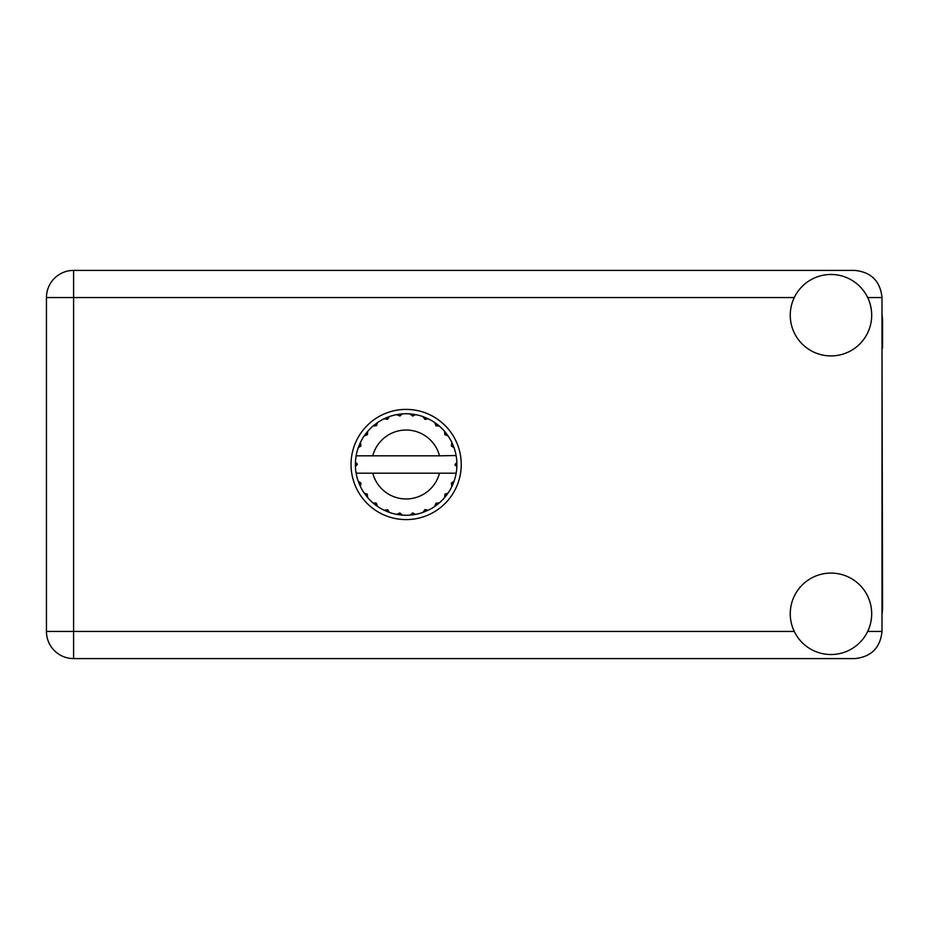 <?xml version="1.0" encoding="UTF-8"?>
<svg xmlns="http://www.w3.org/2000/svg" width="929" height="929" viewBox="0 0 929 929"><rect width="100%" height="100%" fill="white"/><g stroke="black" fill="none" stroke-linecap="round" stroke-linejoin="round"><path stroke-width="1.39" d="M882.004 614.475A51.583 51.583 0 0 0 882.55 607.02L882.004 348.05M830.967 654.527A40.713 40.713 0 0 0 871.692 613.802A40.713 40.713 0 0 0 830.967 573.088A40.713 40.713 0 0 0 790.254 613.802A40.713 40.713 0 0 0 830.967 654.527M830.967 355.912A40.713 40.713 0 0 0 871.692 315.198A40.713 40.713 0 0 0 830.967 274.473A40.713 40.713 0 0 0 790.254 315.198A40.713 40.713 0 0 0 830.967 355.912M406.136 409.399A55.101 55.101 0 0 0 351.034 464.5A55.101 55.101 0 0 0 406.136 519.601A55.101 55.101 0 0 0 461.237 464.5A55.101 55.101 0 0 0 406.136 409.399M882.004 314.525A51.583 51.583 0 0 1 882.55 321.98L882.55 348.05M882.004 297.547C880.286 281.185 871.228 272.127 854.866 270.409L73.6 270.409A27.15 27.15 0 0 0 46.45 297.547L46.45 631.453A27.15 27.15 0 0 0 73.6 658.591L854.866 658.591C871.228 656.873 880.286 647.815 882.004 631.453L882.004 297.547L867.674 297.547M455.709 455.814L456.151 455.814A50.758 50.758 0 0 1 456.847 462.154L455.001 464.964L456.859 466.579M456.859 466.637L456.859 462.421M444.898 494.251L446.408 495.401L448.115 493.044A50.758 50.758 0 0 0 451.842 486.575L454.072 481.21A50.758 50.758 0 0 0 456 473.999L456.151 473.186A50.758 50.758 0 0 0 456.847 466.846L456.894 464.5L455.001 464.5L456.871 462.63A50.758 50.758 0 0 1 456.894 463.699M355.377 465.301A50.758 50.758 0 0 0 355.412 466.37L357.27 464.035L355.424 462.154L355.412 466.37L357.27 464.5L355.377 464.5M387.439 419.362L386.708 417.597L384.06 418.793L387.567 419.304L389.425 416.564L388.45 416.924M367.025 496.864L367.698 497.654A50.758 50.758 0 0 0 372.982 502.937L377.592 506.479A50.758 50.758 0 0 0 384.06 510.207L389.425 512.436L387.567 509.696L384.06 510.207L385.001 510.648M388.45 512.076L389.425 512.436A50.758 50.758 0 0 0 396.637 514.364L402.396 515.13L399.9 512.959L396.637 514.364L397.67 514.55M401.363 515.038L402.396 515.13A50.758 50.758 0 0 0 409.875 515.13L415.635 514.364L412.65 512.924L410.386 515.084M414.613 514.55L415.635 514.364A50.758 50.758 0 0 0 422.846 512.436L428.211 510.207L424.971 509.591L422.846 512.436L423.821 512.076M427.27 510.648L428.211 510.207A50.758 50.758 0 0 0 434.679 506.479L439.289 502.937L435.991 503.181L434.679 506.479L435.538 505.887M436.038 503.472L437.036 504.772L439.289 502.937A50.758 50.758 0 0 0 444.573 497.654L448.115 493.044L444.991 494.135L444.573 497.654L445.246 496.864M453.712 482.186L454.072 481.21L451.331 483.068L451.842 486.575M439.498 473.186L372.773 473.186A34.478 34.478 0 0 0 439.498 473.186L455.628 473.186L456 473.999L456.151 473.186L454.223 473.186M372.773 473.186L356.121 473.186L356.272 473.999L356.643 473.186M356.225 473.755L356.272 473.999A50.758 50.758 0 0 0 358.199 481.21L360.429 486.575L360.94 483.068L358.199 481.21M360.754 483.301L359.233 483.928L360.429 486.575A50.758 50.758 0 0 0 364.156 493.044L364.749 493.903M367.28 494.135L364.156 493.044L367.698 497.654L367.28 494.135M376.233 503.472L375.235 504.772L377.592 506.479L376.28 503.181L372.982 502.937L373.772 503.611M367.373 434.749L365.863 433.599L364.156 435.956L367.454 434.644L367.698 431.346L367.025 432.136M367.164 494.402L365.863 495.401M355.424 466.846A50.758 50.758 0 0 0 356.121 473.186L356.272 473.999M357.27 464.5L355.412 462.503M435.887 425.737L437.036 424.228L434.679 422.521L435.991 425.819L439.289 426.063L438.5 425.389M372.773 455.814L439.498 455.814A34.478 34.478 0 0 0 372.773 455.814L356.643 455.814L356.272 455.001L356.562 455.814M358.559 446.814L358.199 447.79L360.94 445.932L360.429 442.425L359.987 443.365M355.424 462.154A50.758 50.758 0 0 1 356.121 455.814L358.048 455.814M364.749 435.097L364.156 435.956A50.758 50.758 0 0 0 360.429 442.425L358.199 447.79A50.758 50.758 0 0 0 356.272 455.001L356.121 455.814M444.898 434.749L446.408 433.599L444.573 431.346L445.246 432.136L444.573 431.346L444.817 434.644L448.115 435.956L447.523 435.097M439.498 455.814L456.104 455.535M456.139 455.721L456 455.001L455.628 455.814M456.151 455.814L456 455.001A50.758 50.758 0 0 0 454.072 447.79L453.712 446.814M451.331 445.932L454.072 447.79L451.842 442.425L451.331 445.932M452.284 443.365L451.842 442.425A50.758 50.758 0 0 0 448.115 435.956L446.408 433.599L445.107 434.598M444.573 431.346A50.758 50.758 0 0 0 439.289 426.063L437.036 424.228L436.038 425.528M434.679 422.521A50.758 50.758 0 0 0 428.211 418.793L427.27 418.352M424.971 419.409L428.211 418.793L422.846 416.564L424.971 419.409M423.821 416.924L422.846 416.564A50.758 50.758 0 0 0 415.635 414.636L414.613 414.45M412.65 416.076L415.635 414.636L409.875 413.869L412.65 416.076M410.908 413.962L409.875 413.869A50.758 50.758 0 0 0 402.396 413.869L401.363 413.962M399.9 416.041L402.396 413.869L396.637 414.636L399.9 416.041M397.67 414.45L396.637 414.636A50.758 50.758 0 0 0 389.425 416.564L386.708 417.597L387.335 419.118M385.001 418.352L384.06 418.793A50.758 50.758 0 0 0 377.592 422.521L376.733 423.113M376.5 425.645L377.592 422.521L372.982 426.063L376.5 425.645M373.772 425.389L372.982 426.063A50.758 50.758 0 0 0 367.698 431.346L365.863 433.599L367.164 434.598M360.754 445.699L359.233 445.072M376.233 425.528L375.235 424.228M399.725 415.797L399.505 414.171M412.546 415.797L412.766 414.171M424.936 419.118L425.563 417.597M456.871 466.37L455.001 464.5M451.517 483.301L453.038 483.928L454.072 481.21M445.107 494.402L446.408 495.401M424.936 509.882L425.563 511.403M412.546 513.203L412.766 514.829L415.635 514.364M359.987 485.635L360.429 486.575M399.505 514.829L399.725 513.203M794.272 297.547L73.6 297.547L73.6 270.409A27.15 27.15 0 0 0 46.45 297.547L73.6 297.547L73.6 631.453L794.272 631.453M73.6 631.453L73.6 658.591A27.15 27.15 0 0 1 46.45 631.453L73.6 631.453M867.674 631.453L882.004 631.453"/></g></svg>
